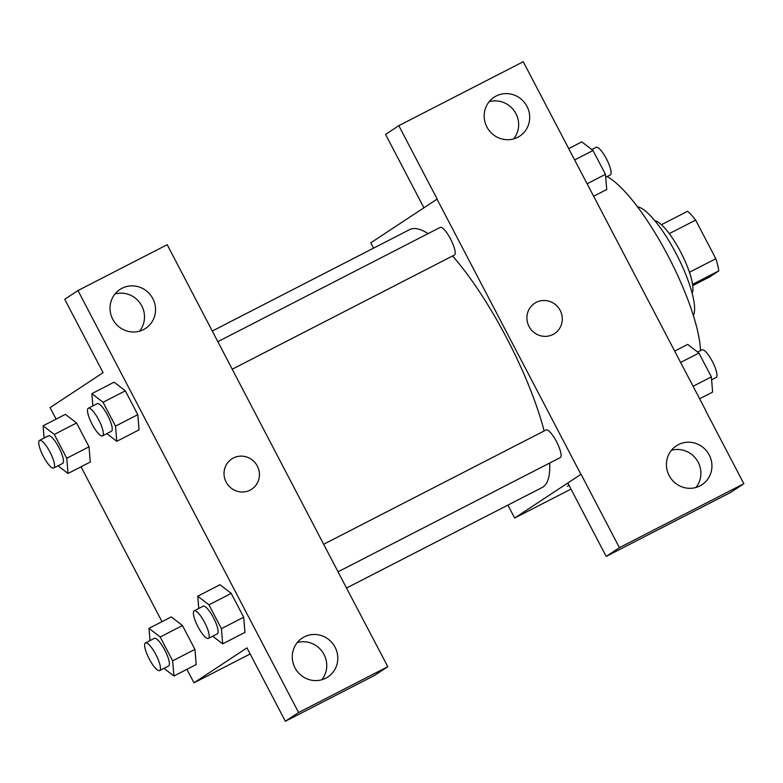 <?xml version="1.0" encoding="UTF-8"?>
<svg xmlns="http://www.w3.org/2000/svg" width="783" height="783" viewBox="0 0 783 783"><rect width="100%" height="100%" fill="white"/><g stroke="black" fill="none" stroke-linecap="round" stroke-linejoin="round"><path stroke-width="1.17" d="M669.269 233.647L695.637 220.101A40.099 10.189 -117.2 0 0 687.611 211.263L661.439 224.711M695.637 220.101L715.828 258.713A40.099 10.189 -117.2 0 1 718.784 270.889L709.496 277.016L692.749 285.619M689.451 272.269L715.828 258.713M692.573 284.356L718.784 270.889M654.901 220.767A41.421 10.522 62.8 0 1 680.662 252.048A41.421 10.522 62.8 0 1 692.143 293.234M637.479 206.79A62.131 15.787 62.8 0 1 676.169 253.712A62.131 15.787 62.8 0 1 693.366 315.539M607.099 176.567A108.729 27.62 62.8 0 1 668.29 256.315A108.729 27.62 62.8 0 1 700.501 350.608M423.916 207.779L385.559 134.412L398.811 125.672L523.24 61.73L705.63 410.253M373.569 248.142L370.79 242.818L437.178 199.058L398.811 125.672M513.677 138.894A23.304 22.531 56.6 0 0 514.695 111.538A23.304 22.531 56.6 0 0 489.15 101.712M517.729 137.299A23.304 22.531 56.6 0 0 519.765 136.115A23.304 22.531 56.6 0 0 525.736 104.266A23.304 22.531 56.6 0 0 494.112 97.209A23.304 22.531 56.6 0 0 487.486 128.03A23.304 22.531 56.6 0 0 517.729 137.299M437.031 199.136L580.908 474.341L514.666 518.033L570.983 489.091M514.666 518.033L507.903 505.104M567.362 486.263L568.947 485.196M705.483 410.331L743.85 483.718L730.598 492.458L606.169 556.4L567.802 483.003L580.908 474.341M695.921 487.496A23.304 22.531 56.6 0 0 696.939 460.14A23.304 22.531 56.6 0 0 671.393 450.303M699.963 485.9A23.304 22.531 56.6 0 0 701.999 484.706A23.304 22.531 56.6 0 0 707.979 452.858A23.304 22.531 56.6 0 0 676.346 445.811A23.304 22.531 56.6 0 0 669.729 476.622A23.304 22.531 56.6 0 0 699.963 485.9M606.169 556.4L619.422 547.66L581.055 474.273M743.85 483.718L619.422 547.66M529.014 326.442A18.126 17.52 -123.4 0 1 534.632 303.295A18.126 17.52 -123.4 0 1 559.228 308.786A18.126 17.52 -123.4 0 1 554.579 333.558A18.126 17.52 -123.4 0 1 529.014 326.442M554.579 333.558A18.126 17.52 56.6 0 0 559.228 308.786A18.126 17.52 56.6 0 0 534.632 303.295M232.14 369.253L454.385 255.043A15.533 3.944 -117.2 0 0 454.473 254.994A15.533 3.944 -117.2 0 0 450.695 239.236A15.533 3.944 -117.2 0 0 440.183 227.413A15.533 3.944 -117.2 0 0 440.085 227.471M338.031 571.805L560.276 457.595A15.533 3.944 -117.2 0 0 560.374 457.546A15.533 3.944 -117.2 0 0 556.586 441.788A15.533 3.944 -117.2 0 0 546.074 429.965A15.533 3.944 -117.2 0 0 545.986 430.024M346.517 588.043L542.11 487.525A144.972 36.83 -117.2 0 0 542.991 487.016A144.972 36.83 -117.2 0 0 549.676 463.047M544.165 430.944A144.972 36.83 -117.2 0 0 452.574 255.972M428.125 233.608A144.972 36.83 -117.2 0 0 409.587 229.634L212.183 331.082M349.296 593.367L167.2 244.697L77.977 290.542L298.587 712.53L387.81 666.685L349.296 593.367M250.12 490.129A18.126 17.52 -123.4 0 1 226.6 482.915A18.126 17.52 -123.4 0 1 231.748 458.946A18.126 17.52 -123.4 0 1 256.354 464.427A18.126 17.52 -123.4 0 1 251.705 489.199A18.126 17.52 -123.4 0 1 250.12 490.129M143.583 329.574A23.304 22.531 -123.4 0 1 113.339 320.296A23.304 22.531 -123.4 0 1 119.965 289.475A23.304 22.531 -123.4 0 1 151.599 296.532A23.304 22.531 -123.4 0 1 145.618 328.38A23.304 22.531 -123.4 0 1 143.583 329.574M325.826 678.166A23.304 22.531 -123.4 0 1 295.582 668.897A23.304 22.531 -123.4 0 1 302.209 638.076A23.304 22.531 -123.4 0 1 333.842 645.123A23.304 22.531 -123.4 0 1 327.862 676.982A23.304 22.531 -123.4 0 1 325.826 678.166M251.705 489.199A18.126 17.52 56.6 0 0 256.354 464.427A18.126 17.52 56.6 0 0 231.748 458.946M139.531 331.16A23.304 22.531 56.6 0 0 140.558 303.814A23.304 22.531 56.6 0 0 115.013 293.977M321.774 679.761A23.304 22.531 56.6 0 0 322.802 652.405A23.304 22.531 56.6 0 0 297.256 642.569M387.81 666.685L374.558 675.416L285.335 721.27L246.968 647.884L193.969 682.835L186.912 669.338M285.335 721.27L298.587 712.53M77.977 290.542L64.725 299.282L103.092 372.669L50.092 407.62L56.102 419.111M92.874 405.888L91.856 393.643L114.112 382.173M114.132 382.192L125.329 390.834L137.788 414.667L139.071 429.887M54.301 434.438L76.568 422.986L89.027 446.819L90.309 462.039L89.027 446.819L76.568 422.986L65.371 414.344L43.104 425.795L54.301 434.438L66.761 458.27L68.023 473.461L58.079 465.797M160.192 636.99L182.459 625.539L194.918 649.381L196.2 664.591L194.918 649.381L182.459 625.539L171.262 616.906L148.995 628.348L160.192 636.99L172.651 660.823L173.914 676.013L163.98 668.349M198.765 608.44L197.756 596.196L220.003 584.725M220.023 584.744L231.22 593.387L243.679 617.219L244.962 632.439M161.993 621.663L81.021 466.776M193.969 682.835L250.149 653.962M150.013 640.602L148.995 628.348M159.644 670.571L168.551 666A15.533 3.944 -117.2 0 0 168.648 665.942A15.533 3.944 -117.2 0 0 164.861 650.184A15.533 3.944 -117.2 0 0 154.349 638.36L145.442 642.941A15.533 3.944 -117.2 0 0 149.034 658.562A15.533 3.944 -117.2 0 0 159.644 670.571A15.533 3.944 -117.2 0 0 159.742 670.522A15.533 3.944 -117.2 0 0 155.954 654.764A15.533 3.944 -117.2 0 0 145.442 642.941M172.651 660.823L194.918 649.381M173.914 676.013L196.181 664.571M44.112 438.04L43.104 425.795M53.753 468.019L62.66 463.438A15.533 3.944 -117.2 0 0 62.757 463.389A15.533 3.944 -117.2 0 0 58.97 447.631A15.533 3.944 -117.2 0 0 48.458 435.808L39.551 440.389A15.533 3.944 -117.2 0 0 43.143 456.009A15.533 3.944 -117.2 0 0 53.753 468.019A15.533 3.944 -117.2 0 0 53.841 467.97A15.533 3.944 -117.2 0 0 50.063 452.212A15.533 3.944 -117.2 0 0 39.551 440.389M66.761 458.27L89.027 446.819M68.023 473.461L90.29 462.019M197.756 596.196L208.953 604.838L221.413 628.671L222.675 643.861L212.731 636.197M208.405 638.419L217.312 633.839A15.533 3.944 -117.2 0 0 217.41 633.79A15.533 3.944 -117.2 0 0 213.622 618.032A15.533 3.944 -117.2 0 0 203.11 606.208L194.204 610.789A15.533 3.944 -117.2 0 0 197.796 626.41A15.533 3.944 -117.2 0 0 208.405 638.419A15.533 3.944 -117.2 0 0 208.493 638.36A15.533 3.944 -117.2 0 0 204.715 622.612A15.533 3.944 -117.2 0 0 194.204 610.789M208.953 604.838L231.22 593.387L243.679 617.219L244.942 632.419L222.675 643.861M221.413 628.671L243.679 617.219M91.856 393.643L103.062 402.276L115.522 426.118L116.775 441.309L106.84 433.645M102.514 435.867L111.421 431.286A15.533 3.944 -117.2 0 0 111.509 431.237A15.533 3.944 -117.2 0 0 107.731 415.479A15.533 3.944 -117.2 0 0 97.219 403.656L88.313 408.237A15.533 3.944 -117.2 0 0 91.905 423.857A15.533 3.944 -117.2 0 0 102.514 435.867A15.533 3.944 -117.2 0 0 102.602 435.808A15.533 3.944 -117.2 0 0 98.824 420.06A15.533 3.944 -117.2 0 0 88.313 408.237M103.062 402.276L125.329 390.834L137.788 414.667L139.051 429.867L116.775 441.309M115.522 426.118L137.788 414.667M674.701 351.097L687.699 344.412L698.896 353.055L711.356 376.887L712.618 392.087L699.62 398.762M680.633 362.441L698.896 353.055M693.092 386.273L711.356 376.887M711.6 379.833L716.171 377.484A15.533 3.944 -117.2 0 0 716.259 377.435A15.533 3.944 -117.2 0 0 712.481 361.677A15.533 3.944 -117.2 0 0 701.969 349.854L697.633 352.086M568.81 148.545L581.808 141.86L593.005 150.502L605.465 174.335L606.727 189.525L593.729 196.21M574.742 159.889L593.005 150.502M587.201 183.721L605.465 174.335M605.709 177.281L610.27 174.932A15.533 3.944 -117.2 0 0 610.368 174.883A15.533 3.944 -117.2 0 0 606.59 159.125A15.533 3.944 -117.2 0 0 596.078 147.302L591.742 149.533M217.743 341.721L440.183 227.413M323.633 544.273L546.074 429.965"/></g></svg>
